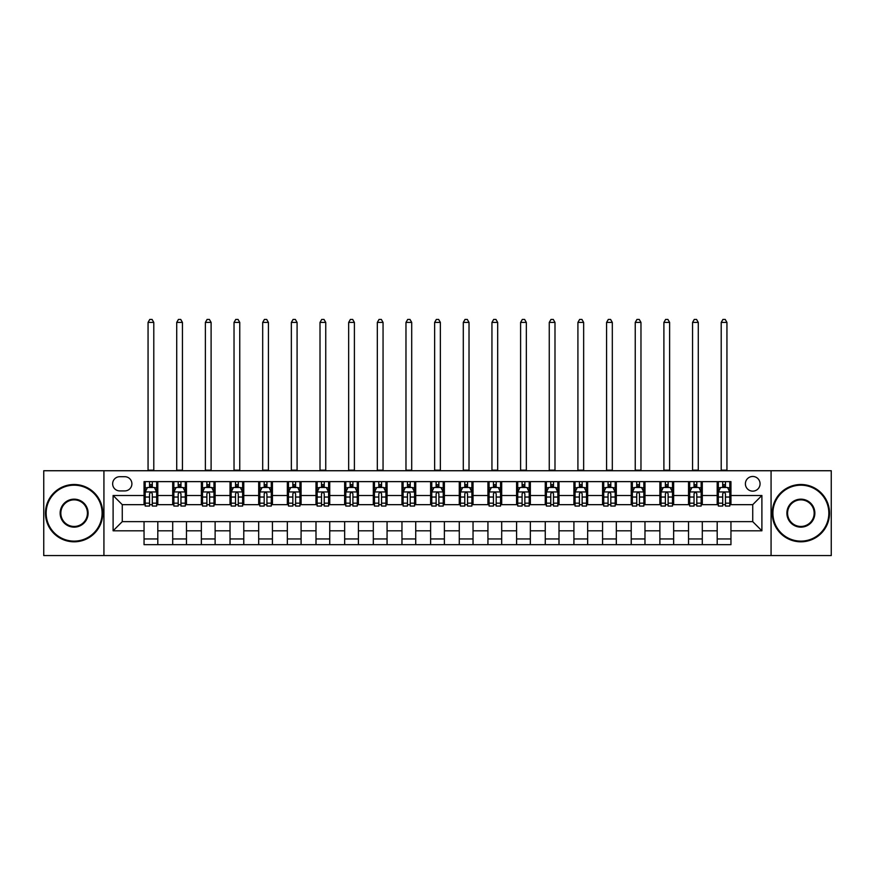 <?xml version="1.0" encoding="UTF-8"?>
<svg xmlns="http://www.w3.org/2000/svg" width="875" height="875" viewBox="0 0 875 875"><rect width="100%" height="100%" fill="white"/><g stroke="black" fill="none" stroke-linecap="round" stroke-linejoin="round"><path stroke-width="1.31" d="M752.73 476.47A7.339 7.339 0 0 0 745.391 483.809A7.339 7.339 0 0 0 752.73 491.148A7.339 7.339 0 0 0 760.069 483.809A7.339 7.339 0 0 0 752.73 476.47M771.072 555.57L831.25 555.57L831.25 470.739L771.072 470.739L771.072 555.57L103.928 555.57L103.928 470.739L43.75 470.739L43.75 555.57L103.928 555.57M119.744 490.919L124.797 490.919A7.109 7.109 0 0 0 131.895 483.809A7.109 7.109 0 0 0 124.797 476.7L119.744 476.7A7.109 7.109 0 0 0 112.645 483.809A7.109 7.109 0 0 0 119.744 490.919M771.072 470.739L103.928 470.739M144.047 530.808L113.105 530.808L113.105 495.502L144.047 495.502L144.047 504.667L122.27 504.667L122.27 521.642L144.047 521.642L144.047 544.677L730.953 544.677L730.953 521.642L752.73 521.642L752.73 504.667L730.953 504.667L730.953 495.502L761.895 495.502L761.895 530.808L730.953 530.808M730.953 495.502L730.953 481.633L144.047 481.633L144.047 495.502M717.194 481.633L717.194 504.667L718.342 504.667M722.695 504.667L725.452 504.667M729.805 504.667L730.953 504.667M717.194 504.667L701.148 504.667M688.538 481.633L688.538 504.667L689.686 504.667M694.039 504.667L696.795 504.667M688.538 504.667L672.492 504.667M659.881 481.633L659.881 504.667L661.03 504.667M665.383 504.667L668.128 504.667M659.881 504.667L643.836 504.667M631.225 481.633L631.225 504.667L632.373 504.667M636.727 504.667L639.472 504.667M631.225 504.667L615.18 504.667M602.569 481.633L602.569 504.667L603.717 504.667M608.07 504.667L610.816 504.667M602.569 504.667L586.513 504.667M573.913 481.633L573.913 504.667L575.05 504.667M579.414 504.667L582.159 504.667M573.913 504.667L557.856 504.667M545.256 481.633L545.256 504.667L546.394 504.667M550.758 504.667L553.503 504.667M545.256 504.667L529.2 504.667M516.589 481.633L516.589 504.667L517.738 504.667M522.091 504.667L524.847 504.667M516.589 504.667L500.544 504.667M487.933 481.633L487.933 504.667L489.081 504.667M493.434 504.667L496.191 504.667M487.933 504.667L471.887 504.667M459.277 481.633L459.277 504.667L460.425 504.667M464.778 504.667L467.534 504.667M459.277 504.667L443.231 504.667M430.62 481.633L430.62 504.667L431.769 504.667M436.122 504.667L438.878 504.667M430.62 504.667L414.575 504.667M401.964 481.633L401.964 504.667L403.113 504.667M407.466 504.667L410.222 504.667M401.964 504.667L385.919 504.667M373.308 481.633L373.308 504.667L374.456 504.667M378.809 504.667L381.566 504.667M373.308 504.667L357.262 504.667M344.652 481.633L344.652 504.667L345.8 504.667M350.153 504.667L352.909 504.667M344.652 504.667L328.606 504.667M315.995 481.633L315.995 504.667L317.144 504.667M321.497 504.667L324.242 504.667M315.995 504.667L299.95 504.667M287.339 481.633L287.339 504.667L288.488 504.667M292.841 504.667L295.586 504.667M287.339 504.667L271.283 504.667M258.683 481.633L258.683 504.667L259.82 504.667M264.184 504.667L266.93 504.667M258.683 504.667L242.627 504.667M230.027 481.633L230.027 504.667L231.164 504.667M235.528 504.667L238.273 504.667M230.027 504.667L213.97 504.667M201.359 481.633L201.359 504.667L202.508 504.667M206.872 504.667L209.617 504.667M201.359 504.667L185.314 504.667M172.703 481.633L172.703 504.667L173.852 504.667M178.205 504.667L180.961 504.667M172.703 504.667L156.658 504.667M144.047 504.667L145.195 504.667M149.548 504.667L152.305 504.667M144.047 521.642L157.806 521.642L157.806 544.677M730.953 521.642L157.806 521.642M157.806 481.633L157.806 504.667M144.047 487.364L145.195 487.364M149.548 487.364L152.305 487.364M156.658 487.364L157.806 487.364M144.047 538.945L157.806 538.945M172.703 521.642L172.703 544.677M186.462 481.633L186.462 504.667M172.703 487.364L173.852 487.364M178.205 487.364L180.961 487.364M185.314 487.364L186.462 487.364M186.462 521.642L186.462 544.677M172.703 538.945L186.462 538.945M201.359 521.642L201.359 544.677M215.119 521.642L215.119 544.677M201.359 538.945L215.119 538.945M215.119 481.633L215.119 504.667M201.359 487.364L202.508 487.364M206.872 487.364L209.617 487.364M213.97 487.364L215.119 487.364M230.027 521.642L230.027 544.677M243.775 521.642L243.775 544.677M230.027 538.945L243.775 538.945M243.775 481.633L243.775 504.667M230.027 487.364L231.164 487.364M235.528 487.364L238.273 487.364M242.627 487.364L243.775 487.364M258.683 521.642L258.683 544.677M272.431 521.642L272.431 544.677M258.683 538.945L272.431 538.945M272.431 481.633L272.431 504.667M258.683 487.364L259.82 487.364M264.184 487.364L266.93 487.364M271.283 487.364L272.431 487.364M287.339 521.642L287.339 544.677M301.087 521.642L301.087 544.677M287.339 538.945L301.087 538.945M301.087 481.633L301.087 504.667M287.339 487.364L288.488 487.364M292.841 487.364L295.586 487.364M299.95 487.364L301.087 487.364M315.995 521.642L315.995 544.677M329.744 521.642L329.744 544.677M315.995 538.945L329.744 538.945M329.744 481.633L329.744 504.667M315.995 487.364L317.144 487.364M321.497 487.364L324.242 487.364M328.606 487.364L329.744 487.364M344.652 521.642L344.652 544.677M358.411 521.642L358.411 544.677M344.652 538.945L358.411 538.945M358.411 481.633L358.411 504.667M344.652 487.364L345.8 487.364M350.153 487.364L352.909 487.364M357.262 487.364L358.411 487.364M373.308 521.642L373.308 544.677M387.067 521.642L387.067 544.677M373.308 538.945L387.067 538.945M387.067 481.633L387.067 504.667M373.308 487.364L374.456 487.364M378.809 487.364L381.566 487.364M385.919 487.364L387.067 487.364M401.964 521.642L401.964 544.677M415.723 521.642L415.723 544.677M401.964 538.945L415.723 538.945M415.723 481.633L415.723 504.667M401.964 487.364L403.113 487.364M407.466 487.364L410.222 487.364M414.575 487.364L415.723 487.364M430.62 521.642L430.62 544.677M444.38 521.642L444.38 544.677M430.62 538.945L444.38 538.945M444.38 481.633L444.38 504.667M430.62 487.364L431.769 487.364M436.122 487.364L438.878 487.364M443.231 487.364L444.38 487.364M459.277 521.642L459.277 544.677M473.036 521.642L473.036 544.677M459.277 538.945L473.036 538.945M473.036 481.633L473.036 504.667M459.277 487.364L460.425 487.364M464.778 487.364L467.534 487.364M471.887 487.364L473.036 487.364M487.933 521.642L487.933 544.677M501.692 521.642L501.692 544.677M487.933 538.945L501.692 538.945M501.692 481.633L501.692 504.667M487.933 487.364L489.081 487.364M493.434 487.364L496.191 487.364M500.544 487.364L501.692 487.364M516.589 521.642L516.589 544.677M530.348 521.642L530.348 544.677M516.589 538.945L530.348 538.945M530.348 481.633L530.348 504.667M516.589 487.364L517.738 487.364M522.091 487.364L524.847 487.364M529.2 487.364L530.348 487.364M545.256 521.642L545.256 544.677M559.005 521.642L559.005 544.677M545.256 538.945L559.005 538.945M559.005 481.633L559.005 504.667M545.256 487.364L546.394 487.364M550.758 487.364L553.503 487.364M557.856 487.364L559.005 487.364M573.913 521.642L573.913 544.677M587.661 521.642L587.661 544.677M573.913 538.945L587.661 538.945M587.661 481.633L587.661 504.667M573.913 487.364L575.05 487.364M579.414 487.364L582.159 487.364M586.513 487.364L587.661 487.364M602.569 521.642L602.569 544.677M616.317 521.642L616.317 544.677M602.569 538.945L616.317 538.945M616.317 481.633L616.317 504.667M602.569 487.364L603.717 487.364M608.07 487.364L610.816 487.364M615.18 487.364L616.317 487.364M631.225 521.642L631.225 544.677M644.973 521.642L644.973 544.677M631.225 538.945L644.973 538.945M644.973 481.633L644.973 504.667M631.225 487.364L632.373 487.364M636.727 487.364L639.472 487.364M643.836 487.364L644.973 487.364M659.881 521.642L659.881 544.677M673.641 521.642L673.641 544.677M659.881 538.945L673.641 538.945M673.641 481.633L673.641 504.667M659.881 487.364L661.03 487.364M665.383 487.364L668.128 487.364M672.492 487.364L673.641 487.364M688.538 521.642L688.538 544.677M702.297 521.642L702.297 544.677M688.538 538.945L702.297 538.945M702.297 481.633L702.297 504.667M688.538 487.364L689.686 487.364M694.039 487.364L696.795 487.364M701.148 487.364L702.297 487.364M717.194 521.642L717.194 544.677M717.194 538.945L730.953 538.945M717.194 487.364L718.342 487.364M722.695 487.364L725.452 487.364M729.805 487.364L730.953 487.364M122.27 504.667L113.105 495.502M122.27 521.642L113.105 530.808M761.895 495.502L752.73 504.667M761.895 530.808L752.73 521.642M152.305 484.608L149.548 484.608M156.658 503.169L152.305 503.169L152.305 506.045L156.658 506.045L156.658 492.067L154.372 487.473L147.492 487.473L145.195 492.067L145.195 506.045L149.548 506.045L149.548 503.169L145.195 503.169M145.195 492.067L145.195 481.633M156.658 492.067L156.658 481.633M149.548 487.473L149.548 481.633M152.305 481.633L152.305 487.473M152.305 503.169L152.305 493.784C151.386 492.012 150.467 492.012 149.548 493.784L149.548 503.169M148.061 470.739L148.061 322.416L153.792 322.416L152.075 319.43L149.778 319.43L148.061 322.416M153.792 470.739L153.792 322.416M180.961 484.608L178.205 484.608M185.314 503.169L180.961 503.169L180.961 506.045L185.314 506.045L185.314 492.067L183.028 487.473L176.148 487.473L173.852 492.067L173.852 506.045L178.205 506.045L178.205 503.169L173.852 503.169M173.852 492.067L173.852 481.633M185.314 492.067L185.314 481.633M178.205 487.473L178.205 481.633M180.961 481.633L180.961 487.473M180.961 503.169L180.961 493.784C180.042 492.012 179.123 492.012 178.205 493.784L178.205 503.169M176.717 470.739L176.717 322.416L182.448 322.416L180.731 319.43L178.434 319.43L176.717 322.416M182.448 470.739L182.448 322.416M209.617 484.608L206.872 484.608M213.97 503.169L209.617 503.169L209.617 506.045L213.97 506.045L213.97 492.067L211.684 487.473L204.805 487.473L202.508 492.067L202.508 506.045L206.872 506.045L206.872 503.169L202.508 503.169M202.508 492.067L202.508 481.633M213.97 492.067L213.97 481.633M206.872 487.473L206.872 481.633M209.617 481.633L209.617 487.473M209.617 503.169L209.617 493.784C208.698 492.012 207.78 492.012 206.872 493.784L206.872 503.169M205.373 470.739L205.373 322.416L211.105 322.416L209.387 319.43L207.091 319.43L205.373 322.416M211.105 470.739L211.105 322.416M238.273 484.608L235.528 484.608M242.627 503.169L238.273 503.169L238.273 506.045L242.627 506.045L242.627 492.067L240.341 487.473L233.461 487.473L231.164 492.067L231.164 506.045L235.528 506.045L235.528 503.169L231.164 503.169M231.164 492.067L231.164 481.633M242.627 492.067L242.627 481.633M235.528 487.473L235.528 481.633M238.273 481.633L238.273 487.473M238.273 503.169L238.273 493.784C237.355 492.012 236.447 492.012 235.528 493.784L235.528 503.169M234.03 470.739L234.03 322.416L239.761 322.416L238.044 319.43L235.758 319.43L234.03 322.416M239.761 470.739L239.761 322.416M266.93 484.608L264.184 484.608M271.283 503.169L266.93 503.169L266.93 506.045L271.283 506.045L271.283 492.067L268.997 487.473L262.117 487.473L259.82 492.067L259.82 506.045L264.184 506.045L264.184 503.169L259.82 503.169M259.82 492.067L259.82 481.633M271.283 492.067L271.283 481.633M264.184 487.473L264.184 481.633M266.93 481.633L266.93 487.473M266.93 503.169L266.93 493.784C266.022 492.012 265.103 492.012 264.184 493.784L264.184 503.169M262.686 470.739L262.686 322.416L268.417 322.416L266.7 319.43L264.414 319.43L262.686 322.416M268.417 470.739L268.417 322.416M74.123 485.188A27.967 27.967 0 0 0 46.156 513.155A27.967 27.967 0 0 0 74.123 541.122A27.967 27.967 0 0 0 102.091 513.155A27.967 27.967 0 0 0 74.123 485.188M74.123 541.811A28.656 28.656 0 0 1 45.467 513.155A28.656 28.656 0 0 1 74.123 484.498A28.656 28.656 0 0 1 102.78 513.155A28.656 28.656 0 0 1 74.123 541.811M74.123 499.166A13.989 13.989 0 0 1 88.112 513.155A13.989 13.989 0 0 1 74.123 527.144A13.989 13.989 0 0 1 60.145 513.155A13.989 13.989 0 0 1 74.123 499.166M74.123 526.455A13.3 13.3 0 0 0 87.423 513.155A13.3 13.3 0 0 0 74.123 499.855A13.3 13.3 0 0 0 60.834 513.155A13.3 13.3 0 0 0 74.123 526.455M800.877 485.188A27.967 27.967 0 0 0 772.909 513.155A27.967 27.967 0 0 0 800.877 541.122A27.967 27.967 0 0 0 828.844 513.155A27.967 27.967 0 0 0 800.877 485.188M800.877 541.811A28.656 28.656 0 0 1 772.22 513.155A28.656 28.656 0 0 1 800.877 484.498A28.656 28.656 0 0 1 829.533 513.155A28.656 28.656 0 0 1 800.877 541.811M800.877 499.166A13.989 13.989 0 0 1 814.855 513.155A13.989 13.989 0 0 1 800.877 527.144A13.989 13.989 0 0 1 786.888 513.155A13.989 13.989 0 0 1 800.877 499.166M800.877 526.455A13.3 13.3 0 0 0 814.166 513.155A13.3 13.3 0 0 0 800.877 499.855A13.3 13.3 0 0 0 787.577 513.155A13.3 13.3 0 0 0 800.877 526.455M295.586 484.608L292.841 484.608M299.95 503.169L295.586 503.169L295.586 506.045L299.95 506.045L299.95 492.067L297.653 487.473L290.773 487.473L288.488 492.067L288.488 506.045L292.841 506.045L292.841 503.169L288.488 503.169M288.488 492.067L288.488 481.633M299.95 492.067L299.95 481.633M292.841 487.473L292.841 481.633M295.586 481.633L295.586 487.473M295.586 503.169L295.586 493.784C294.678 492.012 293.759 492.012 292.841 493.784L292.841 503.169M291.353 470.739L291.353 322.416L297.084 322.416L295.356 319.43L293.07 319.43L291.353 322.416M297.084 470.739L297.084 322.416M324.242 484.608L321.497 484.608M328.606 503.169L324.242 503.169L324.242 506.045L328.606 506.045L328.606 492.067L326.309 487.473L319.43 487.473L317.144 492.067L317.144 506.045L321.497 506.045L321.497 503.169L317.144 503.169M317.144 492.067L317.144 481.633M328.606 492.067L328.606 481.633M321.497 487.473L321.497 481.633M324.242 481.633L324.242 487.473M324.242 503.169L324.242 493.784C323.334 492.012 322.416 492.012 321.497 493.784L321.497 503.169M320.009 470.739L320.009 322.416L325.741 322.416L324.012 319.43L321.727 319.43L320.009 322.416M325.741 470.739L325.741 322.416M352.909 484.608L350.153 484.608M357.262 503.169L352.909 503.169L352.909 506.045L357.262 506.045L357.262 492.067L354.966 487.473L348.086 487.473L345.8 492.067L345.8 506.045L350.153 506.045L350.153 503.169L345.8 503.169M345.8 492.067L345.8 481.633M357.262 492.067L357.262 481.633M350.153 487.473L350.153 481.633M352.909 481.633L352.909 487.473M352.909 503.169L352.909 493.784C351.991 492.012 351.072 492.012 350.153 493.784L350.153 503.169M348.666 470.739L348.666 322.416L354.397 322.416L352.68 319.43L350.383 319.43L348.666 322.416M354.397 470.739L354.397 322.416M381.566 484.608L378.809 484.608M385.919 503.169L381.566 503.169L381.566 506.045L385.919 506.045L385.919 492.067L383.622 487.473L376.742 487.473L374.456 492.067L374.456 506.045L378.809 506.045L378.809 503.169L374.456 503.169M374.456 492.067L374.456 481.633M385.919 492.067L385.919 481.633M378.809 487.473L378.809 481.633M381.566 481.633L381.566 487.473M381.566 503.169L381.566 493.784C380.647 492.012 379.728 492.012 378.809 493.784L378.809 503.169M377.322 470.739L377.322 322.416L383.053 322.416L381.336 319.43L379.039 319.43L377.322 322.416M383.053 470.739L383.053 322.416M410.222 484.608L407.466 484.608M414.575 503.169L410.222 503.169L410.222 506.045L414.575 506.045L414.575 492.067L412.278 487.473L405.409 487.473L403.113 492.067L403.113 506.045L407.466 506.045L407.466 503.169L403.113 503.169M403.113 492.067L403.113 481.633M414.575 492.067L414.575 481.633M407.466 487.473L407.466 481.633M410.222 481.633L410.222 487.473M410.222 503.169L410.222 493.784C409.303 492.012 408.384 492.012 407.466 493.784L407.466 503.169M405.978 470.739L405.978 322.416L411.709 322.416L409.992 319.43L407.695 319.43L405.978 322.416M411.709 470.739L411.709 322.416M438.878 484.608L436.122 484.608M443.231 503.169L438.878 503.169L438.878 506.045L443.231 506.045L443.231 492.067L440.934 487.473L434.066 487.473L431.769 492.067L431.769 506.045L436.122 506.045L436.122 503.169L431.769 503.169M431.769 492.067L431.769 481.633M443.231 492.067L443.231 481.633M436.122 487.473L436.122 481.633M438.878 481.633L438.878 487.473M438.878 503.169L438.878 493.784C437.959 492.012 437.041 492.012 436.122 493.784L436.122 503.169M434.634 470.739L434.634 322.416L440.366 322.416L438.648 319.43L436.352 319.43L434.634 322.416M440.366 470.739L440.366 322.416M467.534 484.608L464.778 484.608M471.887 503.169L467.534 503.169L467.534 506.045L471.887 506.045L471.887 492.067L469.591 487.473L462.722 487.473L460.425 492.067L460.425 506.045L464.778 506.045L464.778 503.169L460.425 503.169M460.425 492.067L460.425 481.633M471.887 492.067L471.887 481.633M464.778 487.473L464.778 481.633M467.534 481.633L467.534 487.473M467.534 503.169L467.534 493.784C466.616 492.012 465.697 492.012 464.778 493.784L464.778 503.169M463.291 470.739L463.291 322.416L469.022 322.416L467.305 319.43L465.008 319.43L463.291 322.416M469.022 470.739L469.022 322.416M496.191 484.608L493.434 484.608M500.544 503.169L496.191 503.169L496.191 506.045L500.544 506.045L500.544 492.067L498.258 487.473L491.378 487.473L489.081 492.067L489.081 506.045L493.434 506.045L493.434 503.169L489.081 503.169M489.081 492.067L489.081 481.633M500.544 492.067L500.544 481.633M493.434 487.473L493.434 481.633M496.191 481.633L496.191 487.473M496.191 503.169L496.191 493.784C495.272 492.012 494.353 492.012 493.434 493.784L493.434 503.169M491.947 470.739L491.947 322.416L497.678 322.416L495.961 319.43L493.664 319.43L491.947 322.416M497.678 470.739L497.678 322.416M524.847 484.608L522.091 484.608M529.2 503.169L524.847 503.169L524.847 506.045L529.2 506.045L529.2 492.067L526.914 487.473L520.034 487.473L517.738 492.067L517.738 506.045L522.091 506.045L522.091 503.169L517.738 503.169M517.738 492.067L517.738 481.633M529.2 492.067L529.2 481.633M522.091 487.473L522.091 481.633M524.847 481.633L524.847 487.473M524.847 503.169L524.847 493.784C523.928 492.012 523.009 492.012 522.091 493.784L522.091 503.169M520.603 470.739L520.603 322.416L526.334 322.416L524.617 319.43L522.32 319.43L520.603 322.416M526.334 470.739L526.334 322.416M553.503 484.608L550.758 484.608M557.856 503.169L553.503 503.169L553.503 506.045L557.856 506.045L557.856 492.067L555.57 487.473L548.691 487.473L546.394 492.067L546.394 506.045L550.758 506.045L550.758 503.169L546.394 503.169M546.394 492.067L546.394 481.633M557.856 492.067L557.856 481.633M550.758 487.473L550.758 481.633M553.503 481.633L553.503 487.473M553.503 503.169L553.503 493.784C552.584 492.012 551.677 492.012 550.758 493.784L550.758 503.169M549.259 470.739L549.259 322.416L554.991 322.416L553.273 319.43L550.987 319.43L549.259 322.416M554.991 470.739L554.991 322.416M582.159 484.608L579.414 484.608M586.513 503.169L582.159 503.169L582.159 506.045L586.513 506.045L586.513 492.067L584.227 487.473L577.347 487.473L575.05 492.067L575.05 506.045L579.414 506.045L579.414 503.169L575.05 503.169M575.05 492.067L575.05 481.633M586.513 492.067L586.513 481.633M579.414 487.473L579.414 481.633M582.159 481.633L582.159 487.473M582.159 503.169L582.159 493.784C581.241 492.012 580.333 492.012 579.414 493.784L579.414 503.169M577.916 470.739L577.916 322.416L583.647 322.416L581.93 319.43L579.644 319.43L577.916 322.416M583.647 470.739L583.647 322.416M610.816 484.608L608.07 484.608M615.18 503.169L610.816 503.169L610.816 506.045L615.18 506.045L615.18 492.067L612.883 487.473L606.003 487.473L603.717 492.067L603.717 506.045L608.07 506.045L608.07 503.169L603.717 503.169M603.717 492.067L603.717 481.633M615.18 492.067L615.18 481.633M608.07 487.473L608.07 481.633M610.816 481.633L610.816 487.473M610.816 503.169L610.816 493.784C609.908 492.012 608.989 492.012 608.07 493.784L608.07 503.169M606.583 470.739L606.583 322.416L612.314 322.416L610.586 319.43L608.3 319.43L606.583 322.416M612.314 470.739L612.314 322.416M639.472 484.608L636.727 484.608M643.836 503.169L639.472 503.169L639.472 506.045L643.836 506.045L643.836 492.067L641.539 487.473L634.659 487.473L632.373 492.067L632.373 506.045L636.727 506.045L636.727 503.169L632.373 503.169M632.373 492.067L632.373 481.633M643.836 492.067L643.836 481.633M636.727 487.473L636.727 481.633M639.472 481.633L639.472 487.473M639.472 503.169L639.472 493.784C638.564 492.012 637.645 492.012 636.727 493.784L636.727 503.169M635.239 470.739L635.239 322.416L640.97 322.416L639.242 319.43L636.956 319.43L635.239 322.416M640.97 470.739L640.97 322.416M668.128 484.608L665.383 484.608M672.492 503.169L668.128 503.169L668.128 506.045L672.492 506.045L672.492 492.067L670.195 487.473L663.316 487.473L661.03 492.067L661.03 506.045L665.383 506.045L665.383 503.169L661.03 503.169M661.03 492.067L661.03 481.633M672.492 492.067L672.492 481.633M665.383 487.473L665.383 481.633M668.128 481.633L668.128 487.473M668.128 503.169L668.128 493.784C667.22 492.012 666.302 492.012 665.383 493.784L665.383 503.169M663.895 470.739L663.895 322.416L669.627 322.416L667.909 319.43L665.612 319.43L663.895 322.416M669.627 470.739L669.627 322.416M696.795 484.608L694.039 484.608M701.148 503.169L696.795 503.169L696.795 506.045L701.148 506.045L701.148 492.067L698.852 487.473L691.972 487.473L689.686 492.067L689.686 506.045L694.039 506.045L694.039 503.169L689.686 503.169M689.686 492.067L689.686 481.633M701.148 492.067L701.148 481.633M694.039 487.473L694.039 481.633M696.795 481.633L696.795 487.473M696.795 503.169L696.795 493.784C695.877 492.012 694.958 492.012 694.039 493.784L694.039 503.169M692.552 470.739L692.552 322.416L698.283 322.416L696.566 319.43L694.269 319.43L692.552 322.416M698.283 470.739L698.283 322.416M725.452 484.608L722.695 484.608M729.805 503.169L725.452 503.169L725.452 506.045L729.805 506.045L729.805 492.067L727.508 487.473L720.628 487.473L718.342 492.067L718.342 506.045L722.695 506.045L722.695 503.169L718.342 503.169M718.342 492.067L718.342 481.633M729.805 492.067L729.805 481.633M722.695 487.473L722.695 481.633M725.452 481.633L725.452 487.473M725.452 503.169L725.452 493.784C724.533 492.012 723.614 492.012 722.695 493.784L722.695 503.169M721.208 470.739L721.208 322.416L726.939 322.416L725.222 319.43L722.925 319.43L721.208 322.416M726.939 470.739L726.939 322.416M172.703 530.808L157.806 530.808M172.703 495.502L157.806 495.502M201.359 495.502L186.462 495.502M201.359 530.808L186.462 530.808M230.027 495.502L215.119 495.502M230.027 530.808L215.119 530.808M258.683 495.502L243.775 495.502M258.683 530.808L243.775 530.808M287.339 495.502L272.431 495.502M287.339 530.808L272.431 530.808M315.995 495.502L301.087 495.502M315.995 530.808L301.087 530.808M344.652 495.502L329.744 495.502M344.652 530.808L329.744 530.808M373.308 495.502L358.411 495.502M373.308 530.808L358.411 530.808M401.964 495.502L387.067 495.502M401.964 530.808L387.067 530.808M430.62 495.502L415.723 495.502M430.62 530.808L415.723 530.808M459.277 495.502L444.38 495.502M459.277 530.808L444.38 530.808M487.933 495.502L473.036 495.502M487.933 530.808L473.036 530.808M516.589 495.502L501.692 495.502M516.589 530.808L501.692 530.808M545.256 495.502L530.348 495.502M545.256 530.808L530.348 530.808M573.913 495.502L559.005 495.502M573.913 530.808L559.005 530.808M602.569 495.502L587.661 495.502M602.569 530.808L587.661 530.808M631.225 495.502L616.317 495.502M631.225 530.808L616.317 530.808M659.881 495.502L644.973 495.502M659.881 530.808L644.973 530.808M688.538 495.502L673.641 495.502M688.538 530.808L673.641 530.808M717.194 495.502L702.297 495.502M717.194 530.808L702.297 530.808M156.603 491.947L145.25 491.947M145.195 487.758L147.35 487.758M154.503 487.758L156.658 487.758M149.548 497.033L145.195 497.033M156.658 497.033L152.305 497.033M152.305 486.073L149.548 486.073M148.061 470.17L153.792 470.17M185.259 491.947L173.906 491.947M173.852 487.758L176.006 487.758M183.159 487.758L185.314 487.758M178.205 497.033L173.852 497.033M185.314 497.033L180.961 497.033M180.961 486.073L178.205 486.073M176.717 470.17L182.448 470.17M213.916 491.947L202.573 491.947M202.508 487.758L204.662 487.758M211.816 487.758L213.97 487.758M206.872 497.033L202.508 497.033M213.97 497.033L209.617 497.033M209.617 486.073L206.872 486.073M205.373 470.17L211.105 470.17M242.572 491.947L231.23 491.947M231.164 487.758L233.319 487.758M240.472 487.758L242.627 487.758M235.528 497.033L231.164 497.033M242.627 497.033L238.273 497.033M238.273 486.073L235.528 486.073M234.03 470.17L239.761 470.17M271.228 491.947L259.886 491.947M259.82 487.758L261.975 487.758M269.128 487.758L271.283 487.758M264.184 497.033L259.82 497.033M271.283 497.033L266.93 497.033M266.93 486.073L264.184 486.073M262.686 470.17L268.417 470.17M299.884 491.947L288.542 491.947M288.488 487.758L290.642 487.758M297.795 487.758L299.95 487.758M292.841 497.033L288.488 497.033M299.95 497.033L295.586 497.033M295.586 486.073L292.841 486.073M291.353 470.17L297.084 470.17M328.541 491.947L317.198 491.947M317.144 487.758L319.298 487.758M326.452 487.758L328.606 487.758M321.497 497.033L317.144 497.033M328.606 497.033L324.242 497.033M324.242 486.073L321.497 486.073M320.009 470.17L325.741 470.17M357.208 491.947L345.855 491.947M345.8 487.758L347.955 487.758M355.108 487.758L357.262 487.758M350.153 497.033L345.8 497.033M357.262 497.033L352.909 497.033M352.909 486.073L350.153 486.073M348.666 470.17L354.397 470.17M385.864 491.947L374.511 491.947M374.456 487.758L376.611 487.758M383.764 487.758L385.919 487.758M378.809 497.033L374.456 497.033M385.919 497.033L381.566 497.033M381.566 486.073L378.809 486.073M377.322 470.17L383.053 470.17M414.52 491.947L403.167 491.947M403.113 487.758L405.267 487.758M412.42 487.758L414.575 487.758M407.466 497.033L403.113 497.033M414.575 497.033L410.222 497.033M410.222 486.073L407.466 486.073M405.978 470.17L411.709 470.17M443.177 491.947L431.823 491.947M431.769 487.758L433.923 487.758M441.077 487.758L443.231 487.758M436.122 497.033L431.769 497.033M443.231 497.033L438.878 497.033M438.878 486.073L436.122 486.073M434.634 470.17L440.366 470.17M471.833 491.947L460.48 491.947M460.425 487.758L462.58 487.758M469.733 487.758L471.887 487.758M464.778 497.033L460.425 497.033M471.887 497.033L467.534 497.033M467.534 486.073L464.778 486.073M463.291 470.17L469.022 470.17M500.489 491.947L489.136 491.947M489.081 487.758L491.236 487.758M498.389 487.758L500.544 487.758M493.434 497.033L489.081 497.033M500.544 497.033L496.191 497.033M496.191 486.073L493.434 486.073M491.947 470.17L497.678 470.17M529.145 491.947L517.792 491.947M517.738 487.758L519.892 487.758M527.045 487.758L529.2 487.758M522.091 497.033L517.738 497.033M529.2 497.033L524.847 497.033M524.847 486.073L522.091 486.073M520.603 470.17L526.334 470.17M557.802 491.947L546.459 491.947M546.394 487.758L548.548 487.758M555.702 487.758L557.856 487.758M550.758 497.033L546.394 497.033M557.856 497.033L553.503 497.033M553.503 486.073L550.758 486.073M549.259 470.17L554.991 470.17M586.458 491.947L575.116 491.947M575.05 487.758L577.205 487.758M584.358 487.758L586.513 487.758M579.414 497.033L575.05 497.033M586.513 497.033L582.159 497.033M582.159 486.073L579.414 486.073M577.916 470.17L583.647 470.17M615.114 491.947L603.772 491.947M603.717 487.758L605.872 487.758M613.025 487.758L615.18 487.758M608.07 497.033L603.717 497.033M615.18 497.033L610.816 497.033M610.816 486.073L608.07 486.073M606.583 470.17L612.314 470.17M643.77 491.947L632.428 491.947M632.373 487.758L634.528 487.758M641.681 487.758L643.836 487.758M636.727 497.033L632.373 497.033M643.836 497.033L639.472 497.033M639.472 486.073L636.727 486.073M635.239 470.17L640.97 470.17M672.427 491.947L661.084 491.947M661.03 487.758L663.184 487.758M670.337 487.758L672.492 487.758M665.383 497.033L661.03 497.033M672.492 497.033L668.128 497.033M668.128 486.073L665.383 486.073M663.895 470.17L669.627 470.17M701.094 491.947L689.741 491.947M689.686 487.758L691.841 487.758M698.994 487.758L701.148 487.758M694.039 497.033L689.686 497.033M701.148 497.033L696.795 497.033M696.795 486.073L694.039 486.073M692.552 470.17L698.283 470.17M729.75 491.947L718.397 491.947M718.342 487.758L720.497 487.758M727.65 487.758L729.805 487.758M722.695 497.033L718.342 497.033M729.805 497.033L725.452 497.033M725.452 486.073L722.695 486.073M721.208 470.17L726.939 470.17"/></g></svg>
